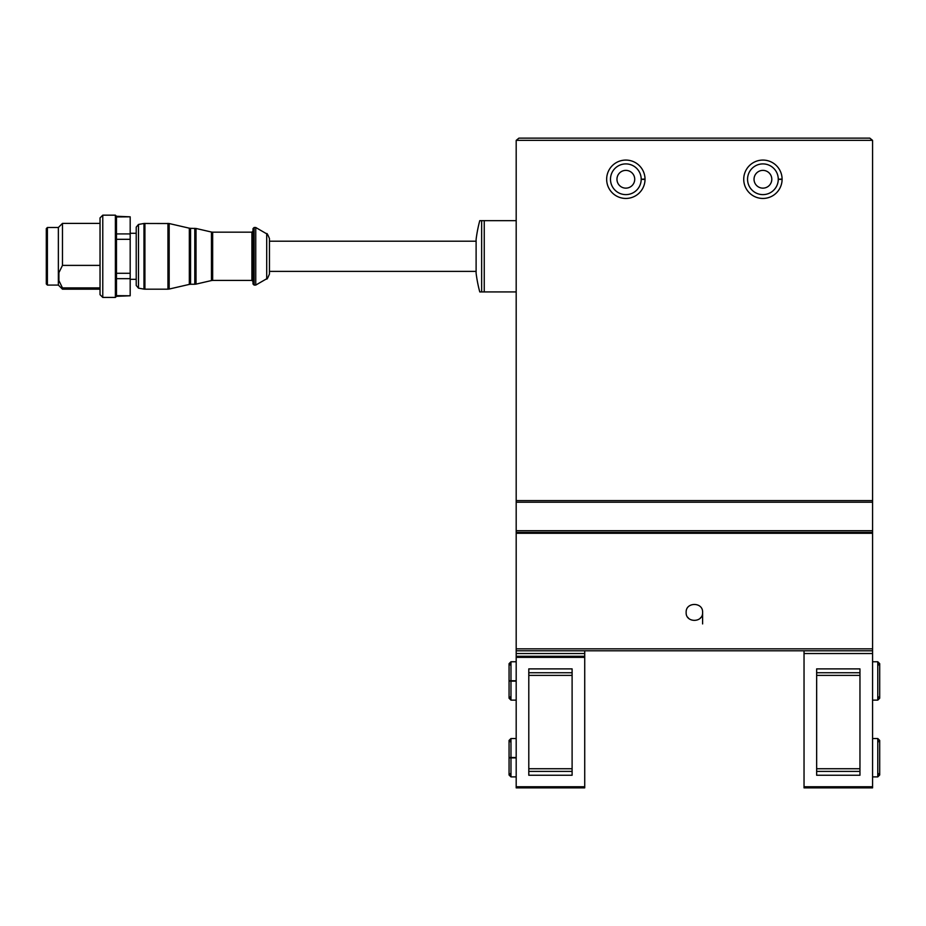 <?xml version="1.0" encoding="UTF-8"?>
<svg xmlns="http://www.w3.org/2000/svg" width="926" height="926" viewBox="0 0 926 926"><rect width="100%" height="100%" fill="white"/><g stroke="black" fill="none" stroke-linecap="round" stroke-linejoin="round"><path stroke-width="1.39" d="M700.901 617.422A8.23 8.23 0 0 1 700.23 618.198M688.539 618.198A8.23 8.23 0 0 1 687.752 617.283M702.602 615.466L702.602 612.41C703.181 601.819 685.553 601.842 686.154 612.433C685.576 622.978 703.181 622.99 702.602 612.41L702.602 623.927M872.57 500.607L516.187 500.607L516.187 140.879A2.743 2.743 0 0 1 516.233 140.335L872.512 140.335A2.743 2.743 0 0 1 872.57 140.879L872.57 533.272L516.187 533.272L516.187 650.793L872.57 650.793L872.57 787.864L804.034 787.864L804.034 786.764L872.57 786.764M872.57 533.272L872.57 650.793L584.723 650.793L584.723 653.536L516.187 653.536L516.187 650.793M100.031 265.392L62.47 265.392L62.47 223.398L100.031 223.398M100.031 287.905L62.47 287.905L62.47 289.19L100.031 289.19M62.47 289.19L58.361 285.081L58.361 227.507L62.47 223.398M62.47 265.392L58.905 272.661L58.905 280.636L62.47 287.905M116.479 278.668L116.479 273.274L130.184 273.274L130.184 278.668L116.479 278.668L116.479 295.649L130.184 295.776L116.479 296.32L116.479 216.267L130.184 216.823L116.479 216.939L116.479 233.919L130.184 233.919L130.184 239.313L116.479 239.313L116.479 273.274M516.187 291.933L484.252 291.933L484.252 220.654L479.772 220.654A137.071 137.071 0 0 0 476.114 239.371L476.114 273.216L476.114 239.371M516.187 220.654L484.252 220.654M476.114 273.216A137.071 137.071 0 0 0 479.772 291.933L484.252 291.933M872.512 140.335L869.827 138.136L518.93 138.136L516.233 140.335M516.187 500.607L516.187 533.272M872.57 532.404L516.187 532.404M645.028 179.262A19.191 19.191 0 0 1 645.028 179.447L641.197 179.32A15.348 15.348 0 0 1 618.151 192.55A15.348 15.348 0 0 1 618.151 165.974A15.348 15.348 0 0 1 641.197 179.204L645.028 179.077A19.191 19.191 0 0 1 645.028 179.262M782.1 179.262A19.191 19.191 0 0 1 782.1 179.447L778.268 179.32A15.348 15.348 0 0 1 755.222 192.55A15.348 15.348 0 0 1 755.222 165.974A15.348 15.348 0 0 1 778.268 179.204L782.1 179.077A19.191 19.191 0 0 1 782.1 179.262M872.57 530.714L516.187 530.714L872.57 530.714M872.57 502.205L516.187 502.205M771.798 179.262A8.89 8.89 0 0 1 758.475 186.959A8.89 8.89 0 0 1 758.475 171.565A8.89 8.89 0 0 1 771.798 179.262M634.727 179.262A8.89 8.89 0 0 1 621.404 186.959A8.89 8.89 0 0 1 621.404 171.565A8.89 8.89 0 0 1 634.727 179.262M269.454 271.376L269.454 238.584L269.454 274.003L269.454 271.376L476.103 271.376M269.454 238.584C267.683 234.324 266.769 232.739 266.711 233.838L266.711 278.749L255.75 285.081L255.75 227.507L254.106 227.507L253.006 228.606L253.006 283.981L254.106 285.081L254.106 227.507M253.006 256.294L253.006 281.516L251.907 280.416L251.907 232.171L253.006 231.072M136.215 233.271L136.215 285.44L136.215 227.148L136.215 233.271L130.184 233.271M130.184 216.939L130.184 233.919M130.184 239.313L130.184 273.274M130.184 278.668L130.184 295.649M115.38 215.168L115.38 297.42L102.774 297.42L102.774 215.168L115.38 215.168L116.479 216.267M102.774 297.42L100.031 294.676L100.031 217.911L102.774 215.168M58.361 285.081L47.4 285.081L47.4 227.507L58.361 227.507M47.4 285.081L46.3 283.981L46.3 228.606L47.4 227.507M804.034 650.793L804.034 653.536L872.57 653.536M804.034 653.536L804.034 786.764M816.651 775.247L859.965 775.247L859.965 668.885L816.651 668.885L816.651 775.247M516.187 786.764L516.187 787.864L584.723 787.864L584.723 786.764L516.187 786.764L516.187 653.536M584.723 786.764L584.723 657.367L516.187 657.367M572.106 668.885L528.792 668.885L528.792 775.247L572.106 775.247L572.106 668.885M584.723 657.367L584.723 656.268L516.187 656.268M584.723 656.268L584.723 653.536M516.187 757.514L510.978 757.514L510.978 738.52L509.057 740.43L509.057 774.981L510.978 776.891L510.978 757.896C508.513 757.85 508.513 757.804 510.978 757.757L516.187 757.757M516.187 757.896L510.978 757.896C508.513 757.85 508.513 757.804 510.978 757.757L510.978 757.653C508.513 757.607 508.513 757.561 510.978 757.514C508.513 757.561 508.513 757.607 510.978 757.653L516.187 757.653M516.187 680.76L510.978 680.76L510.978 661.754L509.057 663.676L509.057 698.216L510.978 700.137L510.978 681.131C508.513 681.085 508.513 681.05 510.978 681.004L516.187 681.004M516.187 681.131L510.978 681.131C508.513 681.085 508.513 681.05 510.978 681.004L510.978 680.888C508.513 680.841 508.513 680.795 510.978 680.76C508.513 680.795 508.513 680.841 510.978 680.888L516.187 680.888M782.1 179.077A19.191 19.191 0 0 0 753.266 162.675A19.191 19.191 0 0 0 753.266 195.849A19.191 19.191 0 0 0 782.1 179.447A19.191 19.191 0 0 1 753.266 195.849A19.191 19.191 0 0 1 753.266 162.675A19.191 19.191 0 0 1 782.1 179.077M645.028 179.077A19.191 19.191 0 0 0 616.195 162.675A19.191 19.191 0 0 0 616.195 195.849A19.191 19.191 0 0 0 645.028 179.447A19.191 19.191 0 0 1 616.195 195.849A19.191 19.191 0 0 1 616.195 162.675A19.191 19.191 0 0 1 645.028 179.077M872.57 648.848L516.187 648.848M481.647 291.933L481.647 220.654M251.907 280.416L212.667 280.416L212.667 232.171L251.907 232.171M212.667 280.416L211.441 280.555L211.441 232.032L212.667 232.171M211.441 280.555L196.023 284.12L196.023 228.467L190.559 228.328L190.559 284.259L194.796 284.259L194.796 228.328M190.559 284.259L189.332 284.398L189.332 228.19L190.559 228.328M189.332 284.398L169.169 289.051L169.169 223.536L143.97 223.479L143.97 289.109L144.919 289.19L144.919 223.398M169.169 289.051L167.942 289.19L167.942 223.398M143.97 289.109L138.483 288.148L138.483 224.451L143.97 223.479M816.651 675.39L859.965 675.39M816.651 768.742L859.965 768.742M816.651 672.751L859.965 672.751M816.651 771.393L859.965 771.393M877.779 738.52L877.779 776.891L879.7 774.981L879.7 740.43L877.779 738.52L872.57 738.52M877.779 661.754L877.779 700.137L879.7 698.216L879.7 663.676L877.779 661.754L872.57 661.754M572.106 672.751L528.792 672.751M572.106 675.39L528.792 675.39M572.106 768.742L528.792 768.742M572.106 771.393L528.792 771.393M778.268 179.204A15.348 15.348 0 0 0 755.222 165.974A15.348 15.348 0 0 0 755.222 192.55A15.348 15.348 0 0 0 778.268 179.32M641.197 179.204A15.348 15.348 0 0 0 618.151 165.974A15.348 15.348 0 0 0 618.151 192.55A15.348 15.348 0 0 0 641.197 179.32M476.103 241.211L269.454 241.211M266.711 278.749C266.769 279.849 267.683 278.263 269.454 274.003M266.711 233.838L255.75 227.507M255.75 285.081L254.106 285.081M211.441 232.032L196.023 228.467M196.023 284.12L194.796 284.259M189.332 228.19L169.169 223.536M167.942 289.19L144.919 289.19M138.483 288.148L136.215 285.44M138.483 224.451L136.215 227.148M136.215 279.328L130.184 279.328M115.38 297.42L116.479 296.32M872.57 776.891L877.779 776.891M877.779 742.351L879.7 740.43M877.779 773.06L879.7 774.981M872.57 700.137L877.779 700.137M877.779 665.597L879.7 663.676M877.779 696.294L879.7 698.216M516.187 738.52L510.978 738.52M516.187 776.891L510.978 776.891M509.057 757.827L509.057 774.981L510.978 773.06M510.978 742.351L509.057 740.43L509.057 757.584M516.187 661.754L510.978 661.754M516.187 700.137L510.978 700.137M509.057 681.061L509.057 698.216L510.978 696.294M510.978 665.597L509.057 663.676L509.057 680.818"/></g></svg>

